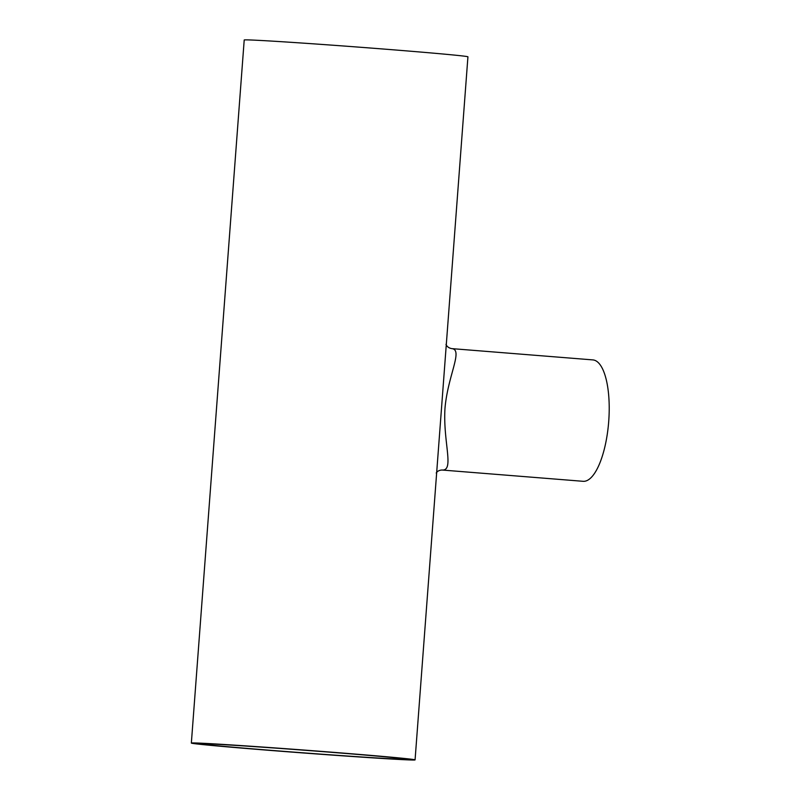 <?xml version="1.0" encoding="UTF-8"?>
<svg xmlns="http://www.w3.org/2000/svg" width="800" height="800" viewBox="0 0 800 800"><rect width="100%" height="100%" fill="white"/><g stroke="black" fill="none" stroke-linecap="round" stroke-linejoin="round"><path stroke-width="1.2" d="M268.3 750.13A102.56 1.35 -175.7 0 0 405.48 759.17A102.56 1.35 -175.7 0 0 303.31 750.14A102.56 1.35 -175.7 0 0 200.93 743.79A102.56 1.35 -175.7 0 0 268.3 750.13M451.65 348.61L592.85 359.9A60.9 20.73 -85.4 0 1 608.65 422.26A60.9 20.73 -85.4 0 1 583.14 481.31L441.94 470.02C454.75 471.17 442.84 441.79 444.99 408.27C447.8 375.4 463.51 349.46 451.65 348.61L451.65 348.61C448.81 348.01 446.92 346.59 445.98 344.35M191.35 743.07A112.18 1.47 -175.7 0 0 265.03 750A112.18 1.47 -175.7 0 0 415.07 759.89A112.18 1.47 -175.7 0 0 303.32 750.01A112.18 1.47 -175.7 0 0 191.35 743.07L244.21 40A112.18 1.47 -175.7 0 1 356.18 46.94A112.18 1.47 -175.7 0 1 467.93 56.82L436.96 468.73M441.94 470.02C439.27 470.2 437.36 471.19 436.21 473.01M436.97 468.68L415.07 759.89"/></g></svg>
